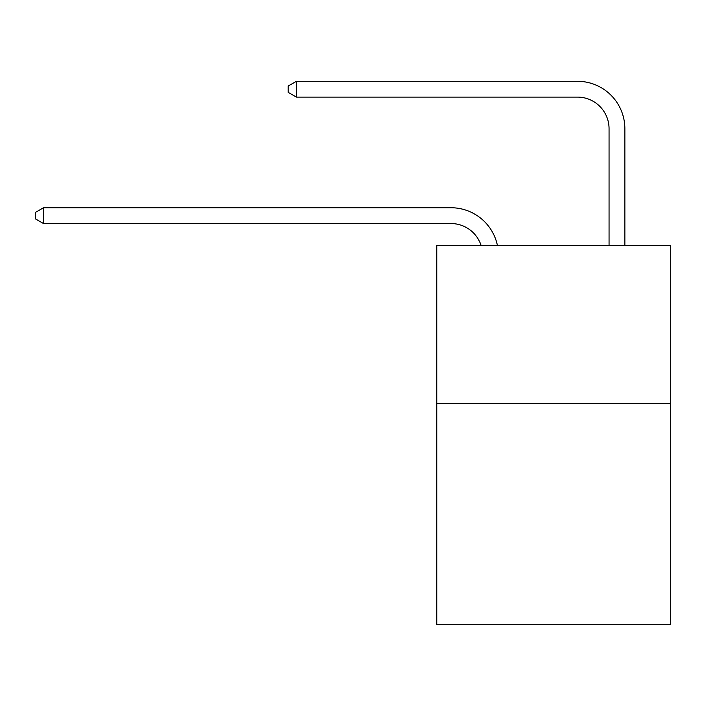 <?xml version="1.0" encoding="UTF-8"?>
<svg xmlns="http://www.w3.org/2000/svg" width="706" height="706" viewBox="0 0 706 706"><rect width="100%" height="100%" fill="white"/><g stroke="black" fill="none" stroke-linecap="round" stroke-linejoin="round"><path stroke-width="1.06" d="M670.7 403.417L670.7 624.704L436.776 624.704L436.776 245.361L670.7 245.361L670.7 403.417L436.776 403.417M609.057 245.361L609.057 128.713A31.611 31.611 38 0 0 577.446 97.101L296.414 97.101L288.198 92.362L288.198 86.035L296.414 81.296L577.446 81.296A47.417 47.417 -142 0 1 624.863 128.713L624.863 245.361M609.057 128.713A31.611 31.611 38 0 0 577.446 97.101A31.611 31.611 38 0 1 609.057 128.713A31.611 31.611 38 0 0 577.446 97.101A31.611 31.611 38 0 1 609.057 128.713A31.611 31.611 38 0 0 577.446 97.101A31.611 31.611 38 0 1 609.057 128.713A31.611 31.611 38 0 0 577.446 97.101A31.611 31.611 38 0 1 609.057 128.713M481.051 245.361A31.611 31.611 -37.9 0 0 450.993 223.546L43.516 223.546L35.3 218.807L35.3 212.488L43.516 207.74L450.993 207.74A47.417 47.417 142.1 0 1 497.395 245.361M43.516 207.74L43.516 223.546M296.414 81.296L296.414 97.101"/></g></svg>

